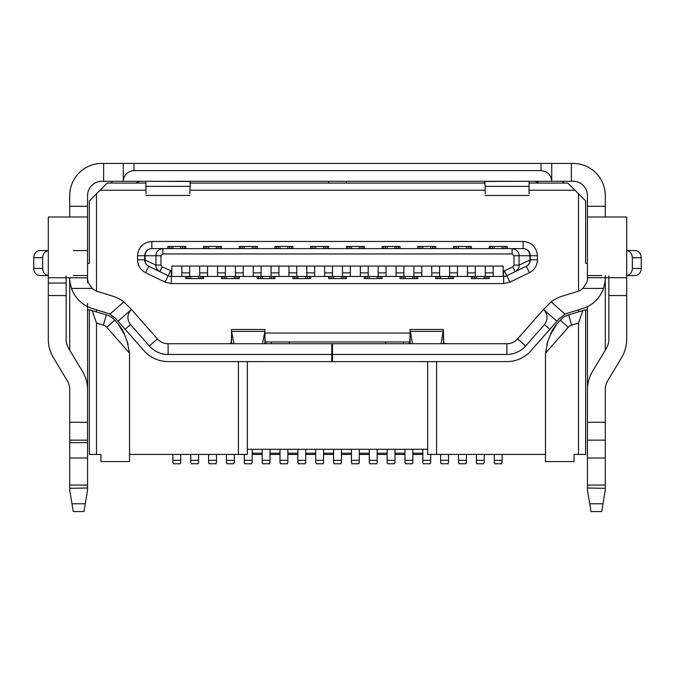 <?xml version="1.0" encoding="UTF-8"?>
<svg xmlns="http://www.w3.org/2000/svg" width="675" height="675" viewBox="0 0 675 675"><rect width="100%" height="100%" fill="white"/><g stroke="black" fill="none" stroke-linecap="round" stroke-linejoin="round"><path stroke-width="1.01" d="M169.332 248.594L169.332 246.451L167.906 246.451L167.906 248.594L151.841 248.594L523.159 248.594A7.138 7.138 0 0 1 530.305 255.741L530.305 259.833L519.058 265.098C519.328 267.578 518.054 269.755 515.236 271.628L526.281 266.262A7.138 6.657 -115.9 0 0 529.9 259.833L529.9 255.741L514.004 255.741L514.004 265.098L512.899 266.811L515.236 271.628L506.79 275.729L504.444 270.911L512.899 266.811M182.545 248.594L182.545 246.451L172.901 246.451L172.901 248.594L172.901 246.451L171.121 246.451L171.121 248.594M169.332 246.451L171.121 246.451M180.757 246.451L180.757 248.594L180.757 246.451M185.76 248.594L185.76 246.451L184.326 246.451L184.326 248.594M182.545 246.451L184.326 246.451M205.04 248.594L205.04 246.451L203.605 246.451L203.605 248.594M218.244 248.594L218.244 246.451L208.609 246.451L208.609 248.594L208.609 246.451L206.82 246.451L206.82 248.594M205.04 246.451L206.82 246.451M216.464 246.451L216.464 248.594L216.464 246.451M221.459 248.594L221.459 246.451L220.033 246.451L220.033 248.594M218.244 246.451L220.033 246.451M240.739 248.594L240.739 246.451L239.313 246.451L239.313 248.594M253.952 248.594L253.952 246.451L244.308 246.451L244.308 248.594L244.308 246.451L242.528 246.451L242.528 248.594M240.739 246.451L242.528 246.451M252.163 246.451L252.163 248.594L252.163 246.451M257.167 248.594L257.167 246.451L255.741 246.451L255.741 248.594M253.952 246.451L255.741 246.451M276.446 248.594L276.446 246.451L275.02 246.451L275.02 248.594M289.659 248.594L289.659 246.451L280.015 246.451L280.015 248.594L280.015 246.451L278.227 246.451L278.227 248.594M276.446 246.451L278.227 246.451M287.871 246.451L287.871 248.594L287.871 246.451M292.866 248.594L292.866 246.451L291.44 246.451L291.44 248.594M289.659 246.451L291.44 246.451M312.154 248.594L312.154 246.451L310.719 246.451L310.719 248.594M325.358 248.594L325.358 246.451L315.723 246.451L315.723 248.594L315.723 246.451L313.934 246.451L313.934 248.594M312.154 246.451L313.934 246.451M323.578 246.451L323.578 248.594L323.578 246.451M328.573 248.594L328.573 246.451L327.147 246.451L327.147 248.594M325.358 246.451L327.147 246.451M347.853 248.594L347.853 246.451L346.427 246.451L346.427 248.594M361.066 248.594L361.066 246.451L351.422 246.451L351.422 248.594L351.422 246.451L349.642 246.451L349.642 248.594M347.853 246.451L349.642 246.451M359.277 246.451L359.277 248.594L359.277 246.451M364.281 248.594L364.281 246.451L362.846 246.451L362.846 248.594M361.066 246.451L362.846 246.451M383.56 248.594L383.56 246.451L382.134 246.451L382.134 248.594M383.56 246.451L387.129 246.451L385.341 246.451L385.341 248.594M387.129 248.594L387.129 246.451L387.129 248.594M396.773 248.594L396.773 246.451L394.985 246.451L394.985 248.594L394.985 246.451L398.554 246.451L398.554 248.594M399.98 248.594L399.98 246.451L398.554 246.451M419.259 248.594L419.259 246.451L417.833 246.451L417.833 248.594M419.259 246.451L422.837 246.451L421.048 246.451L421.048 248.594M422.837 248.594L422.837 246.451L422.837 248.594M432.472 248.594L432.472 246.451L430.692 246.451L430.692 248.594L430.692 246.451L434.261 246.451L434.261 248.594M435.687 248.594L435.687 246.451L434.261 246.451M454.967 248.594L454.967 246.451L453.541 246.451L453.541 248.594M454.967 246.451L458.536 246.451L456.756 246.451L456.756 248.594M458.536 248.594L458.536 246.451L458.536 248.594M468.18 248.594L468.18 246.451L466.391 246.451L466.391 248.594L466.391 246.451L469.96 246.451L469.96 248.594M471.395 248.594L471.395 246.451L469.96 246.451M490.674 248.594L490.674 246.451L489.24 246.451L489.24 248.594M490.674 246.451L494.243 246.451L492.455 246.451L492.455 248.594M494.243 248.594L494.243 246.451L494.243 248.594M503.879 248.594L503.879 246.451L502.099 246.451L502.099 248.594L502.099 246.451L505.668 246.451L505.668 248.594M523.159 248.594L523.159 241.456C531.773 242.333 536.532 247.092 537.443 255.741L529.9 255.741A7.138 6.742 -90 0 0 523.159 248.594L507.094 248.594L507.094 246.451L505.668 246.451M181.828 266.093L181.828 276.446L171.83 276.446L171.83 271.088L162.101 266.811L159.764 271.628L168.21 275.729A7.138 7.138 0 0 0 171.332 276.446L171.83 276.446L171.332 276.446A7.138 7.138 0 0 1 168.21 275.729L148.719 266.262A7.138 7.138 0 0 1 144.695 259.833L137.557 259.833L137.557 255.741L145.1 255.741L145.1 259.833A7.138 6.657 115.9 0 0 148.719 266.262L159.764 271.628C156.946 269.755 155.672 267.578 155.942 265.098L144.695 259.833L144.695 255.741A7.138 7.138 0 0 1 151.841 248.594A7.138 6.742 90 0 0 145.1 255.741L155.942 255.741C155.832 251.986 158.144 249.607 162.886 248.594L162.886 253.952L512.114 253.952L512.114 248.594C516.847 249.607 519.168 251.986 519.058 255.741L519.058 265.098L514.004 265.098M185.76 276.446L185.76 278.589L187.186 278.589L187.186 276.446M188.966 276.446L188.966 278.589L187.186 278.589M188.966 278.589L200.399 278.589L200.399 276.446M190.755 276.446L190.755 278.589L190.755 276.446M198.61 276.446L198.61 278.589L198.61 276.446M202.179 276.446L202.179 278.589L200.399 278.589M202.179 278.589L203.605 278.589L203.605 276.446M221.459 276.446L221.459 278.589L222.885 278.589L222.885 276.446M224.674 276.446L224.674 278.589L222.885 278.589M224.674 278.589L236.098 278.589L236.098 276.446M226.462 276.446L226.462 278.589L226.462 276.446M234.318 276.446L234.318 278.589L234.318 276.446M237.887 276.446L237.887 278.589L236.098 278.589M237.887 278.589L239.313 278.589L239.313 276.446M257.167 276.446L257.167 278.589L258.593 278.589L258.593 276.446M260.381 276.446L260.381 278.589L258.593 278.589M260.381 278.589L271.806 278.589L271.806 276.446M262.162 276.446L262.162 278.589L262.162 276.446M270.017 276.446L270.017 278.589L270.017 276.446M273.586 276.446L273.586 278.589L271.806 278.589M273.586 278.589L275.02 278.589L275.02 276.446M292.866 276.446L292.866 278.589L294.3 278.589L294.3 276.446M296.08 276.446L296.08 278.589L294.3 278.589M296.08 278.589L307.505 278.589L307.505 276.446M297.869 276.446L297.869 278.589L297.869 276.446M305.724 276.446L305.724 278.589L305.724 276.446M309.293 276.446L309.293 278.589L307.505 278.589M309.293 278.589L310.719 278.589L310.719 276.446M328.573 276.446L328.573 278.589L329.999 278.589L329.999 276.446M331.788 276.446L331.788 278.589L329.999 278.589M331.788 278.589L343.212 278.589L343.212 276.446M333.577 276.446L333.577 278.589L333.577 276.446M341.423 276.446L341.423 278.589L341.423 276.446M345.001 276.446L345.001 278.589L343.212 278.589M345.001 278.589L346.427 278.589L346.427 276.446M364.281 276.446L364.281 278.589L365.707 278.589L365.707 276.446M367.495 276.446L367.495 278.589L365.707 278.589M367.495 278.589L378.92 278.589L378.92 276.446M369.276 276.446L369.276 278.589L369.276 276.446M377.131 276.446L377.131 278.589L377.131 276.446M380.7 276.446L380.7 278.589L378.92 278.589M380.7 278.589L382.134 278.589L382.134 276.446M399.98 276.446L399.98 278.589L401.414 278.589L401.414 276.446M403.194 276.446L403.194 278.589L401.414 278.589M403.194 278.589L414.619 278.589L414.619 276.446M404.983 276.446L404.983 278.589L404.983 276.446M412.838 276.446L412.838 278.589L412.838 276.446M416.407 276.446L416.407 278.589L414.619 278.589M416.407 278.589L417.833 278.589L417.833 276.446M435.687 276.446L435.687 278.589L437.113 278.589L437.113 276.446M438.902 276.446L438.902 278.589L437.113 278.589M438.902 278.589L450.326 278.589L450.326 276.446M440.682 276.446L440.682 278.589L440.682 276.446M448.538 276.446L448.538 278.589L448.538 276.446M452.115 276.446L452.115 278.589L450.326 278.589M452.115 278.589L453.541 278.589L453.541 276.446M471.395 276.446L471.395 278.589L472.821 278.589L472.821 276.446M474.601 276.446L474.601 278.589L472.821 278.589M474.601 278.589L486.034 278.589L486.034 276.446M476.39 276.446L476.39 278.589L476.39 276.446M484.245 276.446L484.245 278.589L484.245 276.446M487.814 276.446L487.814 278.589L486.034 278.589M487.814 278.589L489.24 278.589L489.24 276.446M467.463 272.877L467.463 276.446L475.318 276.446L475.318 272.877L467.463 272.877L467.463 266.093M449.609 266.093L449.609 276.446L467.463 276.446M457.464 276.446L457.464 272.877L449.609 272.877M431.755 266.093L431.755 276.446L449.609 276.446M439.611 276.446L439.611 272.877L431.755 272.877M413.91 266.093L413.91 276.446L431.755 276.446M421.765 276.446L421.765 272.877L413.91 272.877M396.056 266.093L396.056 276.446L413.91 276.446M403.912 276.446L403.912 272.877L396.056 272.877M378.202 266.093L378.202 276.446L396.056 276.446M386.058 276.446L386.058 272.877L378.202 272.877M360.349 266.093L360.349 276.446L378.202 276.446M368.204 276.446L368.204 272.877L360.349 272.877M342.495 266.093L342.495 276.446L360.349 276.446M350.35 276.446L350.35 272.877L342.495 272.877M324.65 266.093L324.65 276.446L342.495 276.446M332.505 276.446L332.505 272.877L324.65 272.877M306.796 266.093L306.796 276.446L324.65 276.446M314.651 276.446L314.651 272.877L306.796 272.877M288.942 266.093L288.942 276.446L306.796 276.446M296.798 276.446L296.798 272.877L288.942 272.877M271.088 266.093L271.088 276.446L288.942 276.446M278.944 276.446L278.944 272.877L271.088 272.877M253.235 266.093L253.235 276.446L271.088 276.446M261.09 276.446L261.09 272.877L253.235 272.877M235.389 266.093L235.389 276.446L253.235 276.446M243.245 276.446L243.245 272.877L235.389 272.877M217.536 266.093L217.536 276.446L235.389 276.446M225.391 276.446L225.391 272.877L217.536 272.877M199.682 266.093L199.682 276.446L217.536 276.446M207.537 276.446L207.537 272.877L199.682 272.877M181.828 276.446L199.682 276.446M189.683 276.446L189.683 272.877L181.828 272.877M171.83 271.088L171.83 266.093L503.17 266.093L503.17 276.446L503.668 276.446L493.172 276.446L493.172 272.877L485.317 272.877L485.317 276.446L493.172 276.446M475.318 276.446L485.317 276.446M515.236 271.628L526.281 266.262A7.138 7.138 0 0 0 530.305 259.833L537.443 259.833C537.224 265.655 534.549 269.933 529.403 272.683L509.912 282.15L506.79 275.729A7.138 7.138 0 0 1 503.668 276.446L503.668 271.088L504.444 270.911M475.318 266.093L475.318 272.877M457.464 266.093L457.464 272.877M439.611 266.093L439.611 272.877M421.765 266.093L421.765 272.877M403.912 266.093L403.912 272.877M386.058 266.093L386.058 272.877M368.204 266.093L368.204 272.877M350.35 266.093L350.35 272.877M332.505 266.093L332.505 272.877M314.651 266.093L314.651 272.877M296.798 266.093L296.798 272.877M278.944 266.093L278.944 272.877M261.09 266.093L261.09 272.877M243.245 266.093L243.245 272.877M225.391 266.093L225.391 272.877M207.537 266.093L207.537 272.877M189.683 266.093L189.683 272.877M493.172 266.093L493.172 272.877M485.317 266.093L485.317 272.877M87.573 306.644L87.573 309.825L89.353 309.825L106.397 314.845L89.353 309.825L89.353 454.435L100.955 454.435L100.955 461.573L129.524 461.573L129.524 354.181A35.708 35.708 0 0 0 129.507 353.152L106.709 327.248A7.138 7.138 0 0 0 103.368 325.122L106.397 314.845A17.854 17.854 0 0 1 114.758 320.178L118.142 324.025L124.748 335.011A35.708 35.708 0 0 0 118.142 324.025M128.149 344.36A35.708 35.708 0 0 0 127.221 341.575L124.748 335.011M127.221 341.575L129.507 353.152M92.213 310.669L96.5 323.097L103.368 325.122M556.858 324.025L560.242 320.178A17.854 17.854 0 0 1 568.603 314.845L571.624 325.122A7.138 7.138 0 0 0 568.291 327.248L545.493 353.152L547.779 341.575L550.252 335.011L556.858 324.025A35.708 35.708 0 0 0 550.252 335.011M545.493 353.152A35.708 35.708 0 0 0 545.476 354.181L545.476 461.573L574.045 461.573L574.045 454.435L585.647 454.435L585.647 309.825L582.787 310.669L578.5 323.097L578.5 454.435M571.624 325.122L578.5 323.097M96.5 323.097L96.5 454.435M252.163 454.435L262.162 454.435M270.017 454.435L280.015 454.435M287.871 454.435L297.869 454.435M305.724 454.435L315.723 454.435M323.578 454.435L333.577 454.435M341.423 454.435L351.422 454.435M359.277 454.435L369.276 454.435M377.131 454.435L387.129 454.435M394.985 454.435L404.983 454.435M412.838 454.435L422.837 454.435M247.345 449.288L427.655 449.288M69.719 216.996L69.719 195.573A32.13 32.13 -90 0 1 101.849 163.443L571.362 163.443L571.362 181.297L573.151 181.297A14.285 14.285 -153.4 0 1 587.427 195.573L587.427 277.695L626.704 277.695L608.85 277.695L608.85 339.213A17.854 17.854 -153.5 0 1 606.31 348.401L592.515 371.385A35.708 35.708 -153.5 0 0 587.427 389.753L587.427 440.151L605.281 440.151L587.427 440.151L587.427 490.134L589.705 503.786L603.003 503.786L601.712 511.557L591.005 511.557L601.712 511.557L591.005 511.557L587.427 490.134L587.427 306.644L587.427 309.825L585.647 309.825L568.603 314.845L582.787 310.669M409.75 341.963L265.25 341.963M289.297 341.963L289.297 343.752M271.443 341.963L271.443 343.752M247.345 361.64L247.345 454.435L129.524 454.435M546.851 344.36A35.708 35.708 0 0 1 547.779 341.575M436.582 361.598L436.582 454.435L545.476 454.435M436.582 454.435L427.655 454.435L427.655 361.64M265.056 333.037L409.944 333.037M529.073 183.077L567.793 183.077L574.931 190.223L529.023 190.223M145.977 190.223L100.069 190.223L107.207 183.077L145.927 183.077M189.877 183.077L485.123 183.077M189.827 190.223L485.173 190.223M137.557 255.741C138.434 247.126 143.193 242.367 151.841 241.456L523.159 241.456M578.5 291.094L578.5 193.793L574.931 190.223M578.5 193.793L585.647 200.931L585.647 263.41L587.427 263.41L587.427 277.864C588.119 279.872 586.567 283.39 582.778 288.411A14.285 14.285 -153.5 0 1 577.353 291.507L562.258 296.148A35.708 35.708 -153.5 0 0 551.138 301.868L565.093 314.153A17.854 17.854 -153.5 0 1 567.506 313.217L582.601 308.568A32.13 32.13 -153.5 0 0 603.501 288.411L582.778 288.411M100.069 190.223L89.353 200.931L89.353 263.41L87.573 263.41M578.5 311.934L578.5 309.833M96.5 311.934L96.5 309.833M96.5 291.094L96.5 193.793M238.418 361.598L238.418 454.435M328.573 181.297L328.573 183.077M346.427 183.077L346.427 181.297M403.557 341.963L403.557 343.752M385.703 341.963L385.703 343.752M456.756 246.451L468.18 246.451M466.391 454.435L466.391 462.653A7.138 0.582 0 0 1 466.324 462.738L466.104 462.856A7.138 0.582 0 0 0 466.037 462.94L466.037 463.759L458.899 463.759L458.899 462.94A7.138 0.582 0 0 0 458.823 462.856L458.612 462.738A7.138 0.582 0 0 1 458.536 462.653L458.536 460.333L466.391 460.333M458.536 454.435L458.536 460.333M421.048 246.451L432.472 246.451M430.692 454.435L430.692 462.653A7.138 0.582 0 0 1 430.616 462.738L430.405 462.856A7.138 0.582 0 0 0 430.329 462.94L430.329 463.759L423.191 463.759L423.191 462.94A7.138 0.582 0 0 0 423.115 462.856L422.904 462.738A7.138 0.582 0 0 1 422.837 462.653L422.837 460.333L430.692 460.333M422.837 449.288L422.837 460.333M385.341 246.451L396.773 246.451M394.985 449.288L394.985 462.653A7.138 0.582 0 0 1 394.909 462.738L394.698 462.856A7.138 0.582 0 0 0 394.63 462.94L394.63 463.759L387.484 463.759L387.484 462.94A7.138 0.582 0 0 0 387.416 462.856L387.197 462.738A7.138 0.582 0 0 1 387.129 462.653L387.129 460.333L394.985 460.333M387.129 449.288L387.129 460.333M359.277 449.288L359.277 462.653A7.138 0.582 0 0 1 359.21 462.738L358.99 462.856A7.138 0.582 0 0 0 358.923 462.94L358.923 463.759L351.785 463.759L351.785 462.94A7.138 0.582 0 0 0 351.709 462.856L351.498 462.738A7.138 0.582 0 0 1 351.422 462.653L351.422 460.333L359.277 460.333M351.422 449.288L351.422 460.333M323.578 449.288L323.578 462.653A7.138 0.582 0 0 1 323.502 462.738L323.291 462.856A7.138 0.582 0 0 0 323.215 462.94L323.215 463.759L316.077 463.759L316.077 462.94A7.138 0.582 0 0 0 316.01 462.856L315.79 462.738A7.138 0.582 0 0 1 315.723 462.653L315.723 460.333L323.578 460.333M315.723 449.288L315.723 460.333M287.871 449.288L287.871 462.653A7.138 0.582 0 0 1 287.803 462.738L287.584 462.856A7.138 0.582 0 0 0 287.516 462.94L287.516 463.759L280.37 463.759L280.37 462.94A7.138 0.582 0 0 0 280.302 462.856L280.091 462.738A7.138 0.582 0 0 1 280.015 462.653L280.015 460.333L287.871 460.333M280.015 449.288L280.015 460.333M252.163 449.288L252.163 462.653A7.138 0.582 0 0 1 252.096 462.738L251.885 462.856A7.138 0.582 0 0 0 251.809 462.94L251.809 463.759L244.671 463.759L244.671 462.94A7.138 0.582 0 0 0 244.595 462.856L244.384 462.738A7.138 0.582 0 0 1 244.308 462.653L244.308 460.333L252.163 460.333M244.308 454.435L244.308 460.333M216.464 454.435L216.464 462.653A7.138 0.582 0 0 1 216.388 462.738L216.177 462.856A7.138 0.582 0 0 0 216.101 462.94L216.101 463.759L208.963 463.759L208.963 462.94A7.138 0.582 0 0 0 208.896 462.856L208.676 462.738A7.138 0.582 0 0 1 208.609 462.653L208.609 460.333L216.464 460.333M208.609 454.435L208.609 460.333M180.757 454.435L180.757 462.653A7.138 0.582 0 0 1 180.689 462.738L180.47 462.856A7.138 0.582 0 0 0 180.402 462.94L180.402 463.759L173.264 463.759L173.264 462.94A7.138 0.582 0 0 0 173.188 462.856L172.977 462.738A7.138 0.582 0 0 1 172.901 462.653L172.901 460.333L180.757 460.333M172.901 454.435L172.901 460.333M484.245 454.435L484.245 462.653A7.138 0.582 0 0 1 484.169 462.738L483.958 462.856A7.138 0.582 0 0 0 483.891 462.94L483.891 463.759L476.744 463.759L476.744 462.94A7.138 0.582 0 0 0 476.677 462.856L476.466 462.738A7.138 0.582 0 0 1 476.39 462.653L476.39 460.333L484.245 460.333M476.39 454.435L476.39 460.333M448.538 454.435L448.538 462.653A7.138 0.582 0 0 1 448.47 462.738L448.259 462.856A7.138 0.582 0 0 0 448.183 462.94L448.183 463.759L441.045 463.759L441.045 462.94A7.138 0.582 0 0 0 440.969 462.856L440.758 462.738A7.138 0.582 0 0 1 440.682 462.653L440.682 460.333L448.538 460.333M440.682 454.435L440.682 460.333M412.838 449.288L412.838 462.653A7.138 0.582 0 0 1 412.762 462.738L412.552 462.856A7.138 0.582 0 0 0 412.476 462.94L412.476 463.759L405.337 463.759L405.337 462.94A7.138 0.582 0 0 0 405.27 462.856L405.051 462.738A7.138 0.582 0 0 1 404.983 462.653L404.983 460.333L412.838 460.333M404.983 449.288L404.983 460.333M377.131 449.288L377.131 462.653A7.138 0.582 0 0 1 377.063 462.738L376.844 462.856A7.138 0.582 0 0 0 376.777 462.94L376.777 463.759L369.63 463.759L369.63 462.94A7.138 0.582 0 0 0 369.562 462.856L369.352 462.738A7.138 0.582 0 0 1 369.276 462.653L369.276 460.333L377.131 460.333M369.276 449.288L369.276 460.333M341.423 449.288L341.423 462.653A7.138 0.582 0 0 1 341.356 462.738L341.145 462.856A7.138 0.582 0 0 0 341.069 462.94L341.069 463.759L333.931 463.759L333.931 462.94A7.138 0.582 0 0 0 333.855 462.856L333.644 462.738A7.138 0.582 0 0 1 333.577 462.653L333.577 460.333L341.423 460.333M333.577 449.288L333.577 460.333M305.724 449.288L305.724 462.653A7.138 0.582 0 0 1 305.648 462.738L305.438 462.856A7.138 0.582 0 0 0 305.37 462.94L305.37 463.759L298.223 463.759L298.223 462.94A7.138 0.582 0 0 0 298.156 462.856L297.937 462.738A7.138 0.582 0 0 1 297.869 462.653L297.869 460.333L305.724 460.333M297.869 449.288L297.869 460.333M270.017 449.288L270.017 462.653A7.138 0.582 0 0 1 269.949 462.738L269.73 462.856A7.138 0.582 0 0 0 269.663 462.94L269.663 463.759L262.524 463.759L262.524 462.94A7.138 0.582 0 0 0 262.448 462.856L262.238 462.738A7.138 0.582 0 0 1 262.162 462.653L262.162 460.333L270.017 460.333M262.162 449.288L262.162 460.333M234.318 454.435L234.318 462.653A7.138 0.582 0 0 1 234.242 462.738L234.031 462.856A7.138 0.582 0 0 0 233.955 462.94L233.955 463.759L226.817 463.759L226.817 462.94A7.138 0.582 0 0 0 226.741 462.856L226.53 462.738A7.138 0.582 0 0 1 226.462 462.653L226.462 460.333L234.318 460.333M226.462 454.435L226.462 460.333M198.61 454.435L198.61 462.653A7.138 0.582 0 0 1 198.534 462.738L198.323 462.856A7.138 0.582 0 0 0 198.256 462.94L198.256 463.759L191.109 463.759L191.109 462.94A7.138 0.582 0 0 0 191.042 462.856L190.831 462.738A7.138 0.582 0 0 1 190.755 462.653L190.755 460.333L198.61 460.333M190.755 454.435L190.755 460.333M492.455 246.451L503.879 246.451M502.099 454.435L502.099 462.653A7.138 0.582 0 0 1 502.023 462.738L501.812 462.856A7.138 0.582 0 0 0 501.736 462.94L501.736 463.759L494.598 463.759L494.598 462.94A7.138 0.582 0 0 0 494.53 462.856L494.311 462.738A7.138 0.582 0 0 1 494.243 462.653L494.243 460.333L502.099 460.333M494.243 454.435L494.243 460.333M382.168 343.752L408.13 343.752L409.708 342.858L409.708 343.752M87.573 195.573A14.285 14.285 90 0 1 101.849 181.297A14.285 14.285 90 0 0 87.573 195.573L87.573 216.996L48.296 216.996L48.296 277.695L87.573 277.855C86.881 279.88 88.433 283.399 92.222 288.411L71.499 288.411C70.023 282.859 69.424 279.34 69.719 277.855L69.719 277.855M418.238 361.598A7.138 3.08 0 0 0 419.42 361.64L434.101 361.64A7.138 3.08 0 0 0 435.282 361.598M440.581 343.752A7.138 3.08 0 0 0 441.214 342.714L443.483 329.476L410.037 329.468L412.307 342.714A7.138 3.08 0 0 0 412.94 343.752M410.113 343.752L410.113 331.383L443.407 331.383L443.627 343.752M443.407 343.752L443.407 331.383M410.113 331.383L409.894 343.752M409.894 339.289L409.708 342.858M445.39 343.752L443.812 342.858L443.812 343.752M443.812 342.858L443.627 339.289M332.505 361.598L506.891 361.598A32.13 32.13 -89.6 0 0 531.014 350.696L549.855 329.282L544.497 324.565L525.648 345.98A24.992 24.992 90.4 0 1 506.891 354.459L506.891 343.752L332.505 343.752L332.505 361.598L331.788 361.598L331.788 343.752L349.372 343.752M332.505 354.459L506.891 354.459M331.788 361.598L331.788 343.752L331.788 361.598L168.109 361.598A32.13 32.13 -89.6 0 1 143.986 350.696L118.066 321.241L131.465 309.445L157.393 338.901A14.285 14.285 90.4 0 0 168.109 343.752L331.788 343.752M85.185 504.453L83.995 511.557L73.288 511.557L83.995 511.557L85.295 503.786L83.995 511.557L73.288 511.557L71.997 503.786L85.295 503.786L87.573 490.134L85.295 503.786M603.003 503.786L605.281 490.134L605.281 458.004L587.427 458.004M587.427 216.996L626.704 216.996L626.704 339.213A35.708 35.708 -153.5 0 1 621.616 357.581L607.829 380.565A17.854 17.854 -153.5 0 0 605.281 389.753L605.281 458.004M66.15 277.695L66.15 339.213A17.854 17.854 90 0 0 68.69 348.401L82.485 371.385A35.708 35.708 90 0 1 87.573 389.753L87.573 440.151L69.719 440.151L69.719 490.134L71.997 503.786M48.296 277.695L48.296 339.213A35.708 35.708 90 0 0 53.384 357.581L67.171 380.565A17.854 17.854 90 0 1 69.719 389.753L69.719 440.151L87.573 440.151L87.573 490.134L87.573 442.648L69.719 442.648M239.718 361.598A7.138 3.08 -0 0 0 240.899 361.64L255.58 361.64A7.138 3.08 -0 0 0 256.762 361.598M529.014 193.767L529.099 181.474M485.182 193.767L485.173 186.368L529.023 186.368M190.316 181.297L189.818 193.767M145.901 181.474L145.986 193.767M262.06 343.752A7.138 3.08 -0 0 0 262.693 342.714L264.887 331.383L264.887 343.752M231.373 343.752L231.593 331.383L233.786 342.714A7.138 3.08 -0 0 0 234.419 343.752M231.593 331.383L264.887 331.383L264.963 329.476L231.517 329.468L231.593 343.752M484.684 181.297L485.173 186.368M626.704 275.906L626.704 283.053M608.85 283.053L608.85 275.906M626.704 243.059L626.704 250.206M626.704 275.552L635.065 275.552A7.138 6.185 -90 0 0 641.25 268.414L641.25 257.698A7.138 6.185 -90 0 0 635.065 250.56L626.704 250.56M641.25 268.414L632.323 268.414L632.323 257.698A7.138 6.185 -90 0 0 626.704 250.594M48.296 250.594A7.138 6.185 90 0 0 42.677 257.698L42.677 268.414A7.138 6.185 90 0 0 48.296 275.527M48.296 250.56L39.935 250.56A7.138 6.185 90 0 0 33.75 257.698L33.75 268.414A7.138 6.185 90 0 0 39.935 275.552L48.296 275.552M48.296 283.053L66.15 283.053L66.15 275.906M264.887 331.383L265.106 343.752M123.272 163.443L123.272 181.297C123.955 174.833 127.524 171.264 133.988 170.581L541.013 170.581C547.476 171.264 551.045 174.833 551.728 181.297L551.728 163.443M529.504 181.297L485.097 181.474M189.903 181.474L145.496 181.297M632.323 268.414A7.138 6.185 90 0 1 626.704 275.527M604.918 282.69A32.13 32.13 -153.5 0 1 603.534 288.318M605.281 277.695L605.281 277.855C605.576 279.332 604.977 282.85 603.501 288.411M571.362 163.443L573.151 163.443A32.13 32.13 -153.4 0 1 605.281 195.573L605.281 206.288L605.281 195.573M591.005 511.557L601.712 511.557L591.005 511.557L589.815 504.453M71.466 288.318A32.13 32.13 90 0 1 70.082 282.707M118.066 321.241L115.644 318.482L109.907 314.153A17.854 17.854 90 0 0 107.494 313.217L92.399 308.568A32.13 32.13 90 0 1 71.499 288.411M73.288 511.557L83.995 511.557M231.373 339.289L231.188 342.858L229.61 343.752M231.188 343.752L231.188 342.858M265.292 343.752L265.106 339.289M141.505 163.443L140.231 163.443M533.495 163.443L534.769 163.443M168.109 343.752L168.109 354.459A24.992 24.992 90.4 0 1 149.352 345.98L130.503 324.565C126.748 319.258 127.069 314.221 131.465 309.445L123.863 301.868A35.708 35.708 90 0 0 112.742 296.148L97.647 291.507A14.285 14.285 90 0 1 92.222 288.411M571.362 181.297L103.638 181.297L103.638 163.443M534.271 181.297L533.495 181.297M551.138 301.868L543.535 309.445L556.934 321.241L559.356 318.482L565.093 314.153M587.427 206.288L587.427 195.573L587.427 206.288L605.281 206.288L605.281 216.996M573.151 181.297A14.285 14.285 -153.4 0 1 587.427 195.573M88.18 281.998A14.285 14.285 90 0 1 87.615 279.003M73.288 275.552L87.573 275.552L87.573 282.724M73.288 250.56L87.573 250.56L87.573 275.552M87.573 241.633L87.573 250.56M87.573 216.996L87.573 277.695M69.719 195.573L69.719 206.288L87.573 206.288M101.849 181.297L103.638 181.297M141.505 181.297L140.729 181.297M136.148 183.077A8.927 8.927 -90 0 1 140.729 181.33M110.776 183.077L112.565 181.297M87.573 422.297L69.719 422.297L69.719 424.794M69.719 277.695L69.719 350.114M87.573 488.008L69.719 488.312M87.573 309.825L87.573 442.648M87.573 308.939L87.573 303.581M168.109 354.459L331.788 354.459M266.87 343.752L265.292 342.858M587.427 241.633L587.427 277.695M587.427 275.552L601.712 275.552M605.281 275.552L605.281 350.114M587.427 422.297L605.281 422.297L605.281 424.794M587.427 488.008L605.281 488.312M525.648 345.98L517.607 338.901L543.535 309.445C547.931 314.221 548.252 319.258 544.497 324.565M543.535 309.445L556.934 321.241L549.855 329.282M517.607 338.901A14.285 14.285 -153.6 0 1 506.891 343.752M587.427 269.359L587.427 274.852M587.427 307.564L587.427 308.939M534.271 181.33A8.927 8.927 -90 0 1 538.852 183.077M562.435 181.297L564.224 183.077M171.332 271.088L171.332 283.584L165.088 282.15L145.597 272.683C140.459 269.941 137.776 265.663 137.557 259.833M503.17 271.088L503.668 271.088M170.556 270.911L168.21 275.729A7.138 7.138 0 0 0 171.332 276.446M252.163 453.22L262.162 453.22M270.017 453.22L280.015 453.22M287.871 453.22L297.869 453.22M305.724 453.22L315.723 453.22M323.578 453.22L333.577 453.22M341.423 453.22L351.422 453.22M359.277 453.22L369.276 453.22M377.131 453.22L387.129 453.22M394.985 453.22L404.983 453.22M412.838 453.22L422.837 453.22M155.942 255.741L155.942 265.098L160.996 265.098L160.996 255.741L155.942 255.741M162.886 253.952L160.996 255.741M512.114 253.952L514.004 255.741M162.101 266.811L160.996 265.098M106.709 327.248L114.758 320.178M560.242 320.178L568.291 327.248M526.281 266.262L529.403 272.683M537.443 255.741L537.443 259.833M151.841 248.594L151.841 241.456M148.719 266.262L145.597 272.683M168.21 275.729L165.088 282.15M509.912 282.15L503.668 283.584L503.668 276.446M503.668 283.584L171.332 283.584M441.214 342.714L441.214 343.752M412.307 342.714L412.307 343.752M605.281 485.063L587.427 485.063M587.427 440.151L605.281 440.151M69.719 440.151L87.573 440.151L69.719 440.151M87.573 458.004L69.719 458.004M87.573 485.063L69.719 485.063M262.693 342.714L262.693 343.752M233.786 342.714L233.786 343.752M145.977 186.368L189.827 186.368M626.704 295.549L608.85 295.549M632.323 257.698L641.25 257.698M42.677 268.414L33.75 268.414M33.75 257.698L42.677 257.698M66.15 295.549L48.296 295.549M133.988 163.443L133.988 170.581M541.013 163.443L541.013 170.581M626.704 216.996L626.704 277.695M130.503 324.565L125.145 329.282M149.352 345.98L157.393 338.901M109.907 314.153L123.863 301.868M485.173 195.472L529.014 195.472M189.827 195.472L145.986 195.472"/></g></svg>
